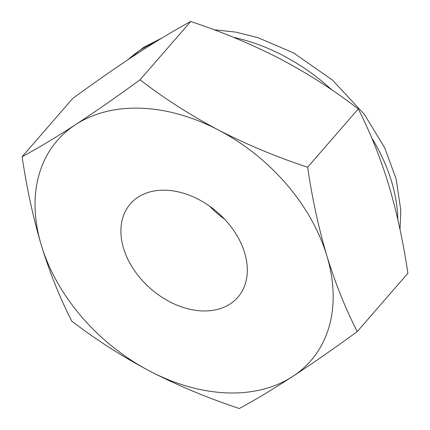 <?xml version="1.0" encoding="UTF-8"?>
<svg xmlns="http://www.w3.org/2000/svg" width="430" height="430" viewBox="0 0 430 430"><rect width="100%" height="100%" fill="white"/><g stroke="black" fill="none" stroke-linecap="round" stroke-linejoin="round"><path stroke-width="0.64" d="M224.519 219.112A71.192 50.74 41 0 1 209.598 206.147M244.632 252.792A71.192 50.74 41 0 1 237.849 297.248A71.192 50.74 41 0 1 175.849 304.666A71.192 50.74 41 0 1 123.577 248.336A71.192 50.74 41 0 1 130.365 203.879A71.192 50.74 41 0 1 192.361 196.462A71.192 50.74 41 0 1 244.632 252.792M22.113 156.719L72.756 98.416C95.842 81.576 117.358 66.618 137.299 53.546C156.977 40.775 174.774 30.095 190.7 21.5C221.993 31.841 251.781 44.274 280.054 58.803C308.057 73.621 334.126 90.327 358.265 108.93L307.622 167.232C276.329 156.891 246.546 144.453 218.268 129.93A167.899 119.669 41 0 1 326.859 255.823A167.899 119.669 41 0 1 292.701 376.454A167.899 119.669 41 0 1 227.078 392.896A167.899 119.669 41 0 1 149.946 371.197A167.899 119.669 41 0 1 41.35 245.304A167.899 119.669 41 0 1 75.513 124.673A167.899 119.669 41 0 1 218.268 129.93C190.264 115.111 164.196 98.406 140.056 79.797C116.971 96.642 95.46 111.596 75.513 124.673C55.841 137.439 38.039 148.124 22.113 156.719C26.714 187.969 33.126 217.499 41.35 245.304C49.794 272.727 59.92 297.985 71.735 321.07C95.868 339.646 121.943 356.357 149.946 371.197C178.192 385.731 207.975 398.164 239.3 408.5C255.226 399.895 273.028 389.214 292.701 376.454C312.621 363.404 334.131 348.445 357.244 331.584C345.43 308.498 335.303 283.241 326.859 255.823C318.641 228.013 312.228 198.483 307.622 167.232M190.7 21.5L140.056 79.797M358.265 108.93C370.042 131.924 380.168 157.181 388.65 184.696C396.847 212.393 403.265 241.923 407.887 273.281L357.244 331.584M128.398 59.421A167.899 119.669 41 0 1 154.574 42.554M233.425 37.313A167.899 119.669 41 0 1 331.955 89.967M371.622 137.707A167.899 119.669 41 0 1 397.831 219.563M128.086 59.63L143.814 47.268L161.906 38.06M213.925 29.724L235.661 32.105L257.575 37.512L293.566 52.928L332.519 80.125L364.489 114.536L384.753 147.941L396.148 178.966L400.787 210.109L400.013 229.486"/></g></svg>

